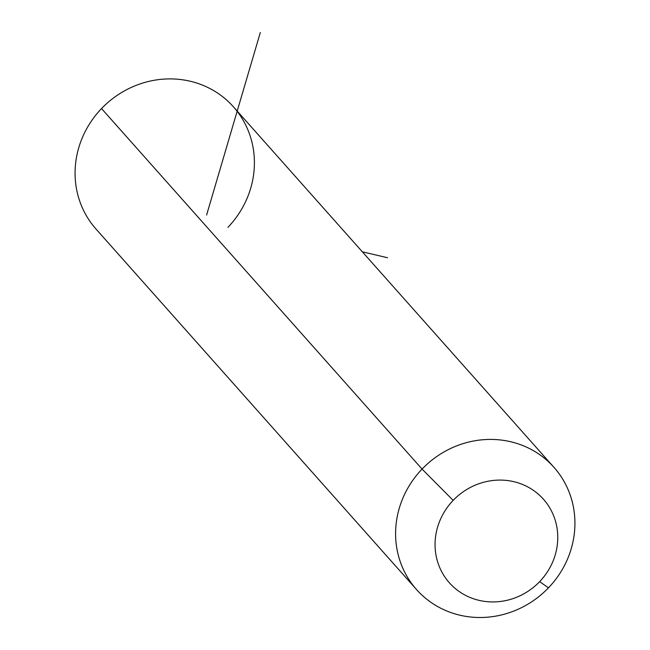 <?xml version="1.0" encoding="UTF-8"?>
<svg xmlns="http://www.w3.org/2000/svg" width="650" height="650" viewBox="0 0 650 650"><rect width="100%" height="100%" fill="white"/><g stroke="black" fill="none" stroke-linecap="round" stroke-linejoin="round"><path stroke-width="0.97" d="M416.544 589.558L96.021 229.044A91.951 86.678 -41.6 0 1 101.538 108.566L422.061 469.081A91.951 86.678 138.4 0 0 416.544 589.558A91.951 86.678 138.4 0 0 548.462 587.844L539.654 581.636A62.912 59.304 138.4 0 0 539.931 495.609A62.912 59.304 138.4 0 0 453.172 500.378L422.061 469.081A91.951 86.678 -41.6 0 1 548.868 462.101A91.951 86.678 -41.6 0 1 548.462 587.844A91.951 86.678 -41.6 0 1 421.663 594.823A91.951 86.678 -41.6 0 1 422.061 469.081L453.172 500.378A62.912 59.304 138.4 0 0 452.896 586.414A62.912 59.304 138.4 0 0 539.654 581.636L548.462 587.844A91.951 86.678 138.4 0 0 553.979 467.366A91.951 86.678 138.4 0 0 422.061 469.081L101.538 108.566A91.951 86.678 -41.6 0 1 233.456 106.844L553.979 467.366M539.654 581.636A62.912 59.304 -41.6 0 1 452.896 586.414A62.912 59.304 -41.6 0 1 453.172 500.378A62.912 59.304 -41.6 0 1 539.931 495.609A62.912 59.304 -41.6 0 1 539.654 581.636M227.939 227.321A91.951 86.678 138.4 0 0 228.337 101.587A91.951 86.678 138.4 0 0 101.538 108.566M362.334 251.802L387.554 257.757M206.602 215.028L260.325 32.5"/></g></svg>
